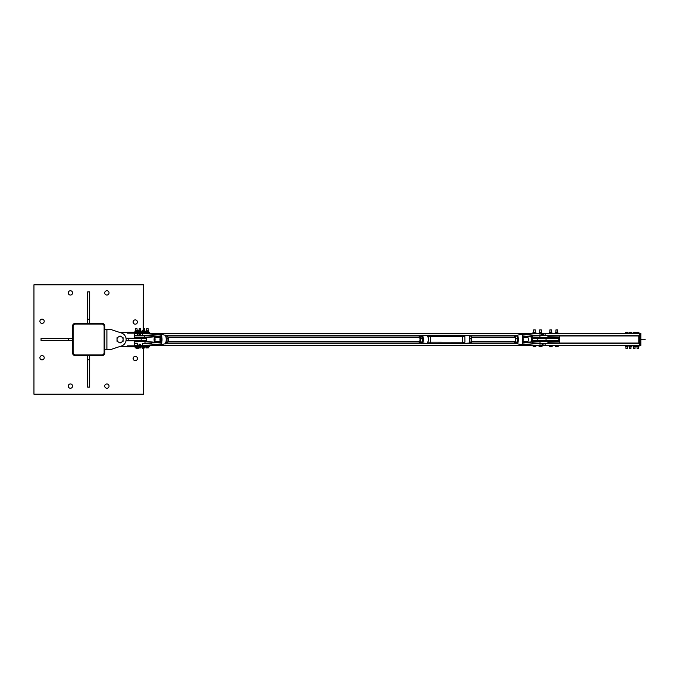 <?xml version="1.0" encoding="UTF-8"?>
<svg xmlns="http://www.w3.org/2000/svg" width="679" height="679" viewBox="0 0 679 679"><rect width="100%" height="100%" fill="white"/><g stroke="black" fill="none" stroke-linecap="round" stroke-linejoin="round"><path stroke-width="1.02" d="M70.421 290.739A2.156 2.156 0 0 1 72.577 292.895A2.156 2.156 0 0 1 70.421 295.051A2.156 2.156 0 0 1 68.273 292.895A2.156 2.156 0 0 1 70.421 290.739M42.056 355.584A2.156 2.156 0 0 1 44.211 357.74A2.156 2.156 0 0 1 42.056 359.887A2.156 2.156 0 0 1 39.9 357.74A2.156 2.156 0 0 1 42.056 355.584M106.9 383.949A2.156 2.156 0 0 1 109.047 386.105A2.156 2.156 0 0 1 106.9 388.261A2.156 2.156 0 0 1 104.744 386.105A2.156 2.156 0 0 1 106.9 383.949M135.265 319.877A2.156 2.156 0 0 1 137.421 322.024A2.156 2.156 0 0 1 135.265 324.18A2.156 2.156 0 0 1 133.118 322.024A2.156 2.156 0 0 1 135.265 319.877M135.265 356.348A2.156 2.156 0 0 1 137.421 358.504A2.156 2.156 0 0 1 135.265 360.659A2.156 2.156 0 0 1 133.118 358.504A2.156 2.156 0 0 1 135.265 356.348M70.421 383.949A2.156 2.156 0 0 1 72.577 386.105A2.156 2.156 0 0 1 70.421 388.261A2.156 2.156 0 0 1 68.273 386.105A2.156 2.156 0 0 1 70.421 383.949M42.056 319.113A2.156 2.156 0 0 1 44.211 321.26A2.156 2.156 0 0 1 42.056 323.416A2.156 2.156 0 0 1 39.9 321.26A2.156 2.156 0 0 1 42.056 319.113M106.9 290.739A2.156 2.156 0 0 1 109.047 292.895A2.156 2.156 0 0 1 106.9 295.051A2.156 2.156 0 0 1 104.744 292.895A2.156 2.156 0 0 1 106.9 290.739M143.244 328.763L144.635 328.763L143.277 328.611L143.371 284.79L33.95 284.79L33.95 394.21L143.371 394.21L143.371 348.437M104.872 326.336A3.039 3.039 0 0 0 101.833 323.289L75.488 323.289A3.039 3.039 0 0 0 72.449 326.336L72.449 352.681A3.039 3.039 0 0 0 75.488 355.711L101.833 355.711A3.039 3.039 0 0 0 104.872 352.681L104.872 326.336M73.213 326.327L73.213 352.673A2.283 2.283 0 0 0 75.488 354.947L101.833 354.947A2.283 2.283 0 0 0 104.116 352.673L104.116 326.327A2.283 2.283 0 0 0 101.833 324.053L75.488 324.053A2.283 2.283 0 0 0 73.213 326.327M72.449 340.51L41.046 340.51L41.046 338.49L72.449 338.49M68.401 338.49L68.401 340.51M87.65 323.289L87.65 291.885L89.67 291.885L89.67 323.289M89.67 319.24L87.65 319.24M89.67 355.711L89.67 387.115L87.65 387.115L87.65 355.711M87.65 359.76L89.67 359.76M104.872 349.634L110.448 349.634L119.674 346.579A7.096 7.096 0 0 0 120.073 346.596L127.414 346.596L120.073 346.596M110.448 349.634L121.456 345.993A6.841 6.841 0 0 0 121.456 333.007L110.448 329.366L121.456 333.007L110.448 329.366L104.872 329.366M134.255 344.822L134.128 345.832L148.183 345.832L148.183 346.842L149.703 346.842L149.703 345.832L148.209 345.704M119.674 332.421A7.096 7.096 0 0 1 120.073 332.404L148.183 332.158L148.183 333.168L134.128 333.168L134.255 334.178M148.183 346.842L127.414 346.859L127.414 345.832L134.128 345.832L134.128 346.341L127.414 346.341M127.414 332.404L127.414 333.168L134.128 333.168L134.128 332.659L127.414 332.659M149.703 332.158L149.703 333.168L149.703 332.158L148.183 332.158M146.91 333.296L149.703 333.168M135.792 333.296L137.065 333.168M135.808 328.763L137.039 328.763L135.91 328.611M135.223 347.928L134.977 346.842L137.582 346.842L137.582 347.826L135.384 347.928L137.582 347.826M135.792 346.842L135.792 347.826M137.09 346.842L137.09 347.826M139.153 333.296L140.604 333.168M139.178 328.763L140.587 328.763L139.305 328.611M138.686 347.928L139.237 347.928L138.686 347.928L138.677 346.842L140.969 346.842L140.969 347.928L139.237 347.928L140.977 347.826M140.969 346.842L142.709 347.173M139.798 346.842L139.798 347.826M140.952 346.842L140.952 347.826M143.218 333.296L144.661 333.168M142.743 347.928L143.261 347.928L142.743 347.928L142.709 346.842L145.051 346.842L145.017 347.928L143.261 347.928L145.051 347.826M143.812 346.842L143.812 347.826M144.983 346.842L144.983 347.826M146.927 328.763L148.183 328.763L147.029 328.611M146.35 347.928L146.138 346.842L148.718 346.842L148.718 347.826L146.571 347.928L148.718 347.826M147.004 346.842L147.004 347.826M148.294 346.842L148.294 347.826M143.787 348.437L142.785 348.437L143.787 348.437M142.352 348.437L142.709 347.487L142.183 347.173M137.99 348.437L136.997 348.437L137.99 348.437M138.482 347.173L137.582 347.487L138.414 347.487L138.278 348.437M136.309 348.437L136.997 348.437L136.309 348.437M137.557 347.843L137.557 348.344M138.482 331.827L137.591 331.513L138.304 331.513L138.304 330.563L136.759 330.563M137.039 330.563L138.287 330.656L138.321 331.513M143.303 330.563L142.208 330.656L142.183 331.827M142.463 330.563L143.116 330.563M137.582 347.173L138.677 347.173M137.591 331.827L138.533 331.827M140.977 332.15L140.222 332.158L140.808 332.124L140.663 331.08L141.122 331.08L140.943 332.158L142.573 331.827M141.113 331.055L140.638 331.055L140.638 332.065L139.11 332.158L138.533 332.039L138.932 330.817L141.113 331.055L139.008 331.055M138.533 332.039L138.541 331.055L138.711 332.158M138.533 331.08L139.339 331.08L139.373 332.039L139.365 331.055L140.638 331.055M137.039 328.763L137.158 330.817L135.401 330.817L135.673 328.611M135.401 330.817L137.574 331.055L135.528 331.055M136.156 332.158L135.486 332.124L136.156 332.15M134.977 332.039L134.977 331.08L135.741 331.055L135.724 332.039L135.749 331.08L137.022 331.08L136.615 332.15L137.209 332.15L136.615 332.158L134.985 332.065L134.985 331.055L135.163 332.15M137.574 331.055L137.413 332.158L137.031 331.055M142.997 330.817L145.17 331.055L143.099 331.055M142.573 332.039L142.573 331.08L143.371 331.055L143.116 332.15L143.379 331.08L145.17 331.055L144.652 331.055L144.652 332.039L143.125 332.158L142.573 332.039L142.59 331.055L142.751 332.15M145.17 331.055L145.009 332.158L144.652 331.055M148.183 328.763L148.302 330.817L146.545 330.817L146.817 328.611M148.599 330.979L146.537 331.055M148.693 331.055L148.557 332.158L146.163 332.065L146.163 331.055L146.291 332.158L145.034 332.141M147.912 332.15L148.336 331.08L148.455 332.124L147.912 332.15M146.146 332.039L146.146 331.08L147.063 331.08L147.037 332.039L147.054 331.055L148.311 331.055M106.9 349.634L106.9 329.366M126.031 338.235L128.178 338.235L128.178 340.765L146.409 340.765L146.409 338.235L141.156 338.235L141.156 340.765M128.178 338.235L141.156 338.235M128.178 340.765L126.031 340.765M121.592 336.869L123.111 337.743L123.111 339.5A3.039 3.039 0 0 0 118.553 336.869L120.073 335.986L121.592 336.869M123.111 341.257L121.592 342.131A3.039 3.039 0 0 0 123.111 339.5L123.111 341.257M120.073 343.014L118.553 342.131A3.039 3.039 0 0 0 121.592 342.131L120.073 343.014M117.034 339.5L117.034 337.743L118.553 336.869A3.039 3.039 0 0 0 118.553 342.131L117.034 341.257L117.034 339.5M639.83 335.952L547.902 335.952L639.83 335.952L639.83 333.296L134.255 333.296L134.255 338.235M516.541 335.952L469.545 335.952L516.541 335.952M420.963 335.952L165.846 335.952L420.963 335.952M134.255 340.765L134.255 345.704L639.83 345.704L639.83 343.048L547.902 343.048M516.541 343.048L469.545 343.048M420.963 343.048L165.846 343.048M559.785 335.952L547.902 336.207M547.902 342.793L559.785 343.048M533.04 341.783L532.429 341.783L532.429 340.765L558.775 340.765L558.775 341.783L547.902 341.783M547.902 337.217L558.775 337.217L558.775 338.235L532.429 338.235L532.429 337.217L533.04 337.217M531.419 337.081L531.419 341.919M547.63 341.529L547.63 340.765M547.63 338.235L547.63 337.471M559.785 342.793L559.785 336.207M532.429 340.765L532.429 338.235M558.775 340.765L558.775 338.235M533.855 329.892L535.256 329.892L535.256 332.286M535.256 329.892L533.66 329.892L533.66 332.286M535.706 346.765L534.865 346.765L535.706 346.765M533.618 346.765L534.865 346.765L533.618 346.765M533.151 346.748L533.057 345.798L534.169 345.798L534.169 346.646M534.169 345.798L535.561 345.798L535.561 346.646M535.561 345.798L535.85 346.646M540.119 329.892L541.333 329.892L541.333 332.685M541.333 329.892L539.737 329.892L539.737 332.685M539.075 346.655L540.56 346.765L539.058 346.646L539.058 345.798L539.822 345.798L539.822 346.646M539.822 345.798L541.299 345.798L541.299 346.646M541.299 345.798L542.012 345.798L542.012 346.646M549.871 332.286L549.871 329.892L551.467 329.892L551.467 332.286M551.467 329.892L549.871 329.892M549.65 346.765L550.83 346.765L549.65 346.765M551.56 346.646L550.83 346.765L551.56 346.646L551.56 345.798L552.129 345.798L552.129 346.646M549.489 346.765L549.209 345.798L550.1 345.798L550.1 346.646M550.1 345.798L551.56 345.798M555.948 332.286L555.948 329.892L557.544 329.892L557.544 332.286M557.544 329.892L555.948 329.892M557.043 346.765L555.821 346.765L557.043 346.765M555.524 346.765L555.312 345.798L556.33 345.798L556.33 346.646M556.33 345.798L557.765 345.798L557.765 346.646M557.765 345.798L558.18 346.646M535.553 333.083L534.432 333.083L535.731 333.083L535.926 332.396L533.176 332.286L535.918 332.387M534.432 333.083L533.176 333.083L534.432 333.083M532.981 332.396L532.981 332.965M533.702 332.396L533.702 332.965M535.171 332.396L535.171 332.965M539.177 333.296L539.262 332.685L541.808 332.685L539.245 332.693M541.893 333.296L541.825 332.693M541.706 333.296L541.706 332.803M540.348 333.296L540.348 332.803M551.696 332.286L550.525 332.286L551.696 332.286M549.277 332.345L550.525 332.286L549.201 332.396L549.277 333.016M551.696 333.083L549.498 333.083L551.696 333.083M551.84 332.286L551.84 333.083M549.786 332.396L549.786 332.965M551.255 332.396L551.255 332.965M557.798 332.286L556.653 332.286L557.798 332.286M555.329 332.362L556.653 332.286L555.278 332.396L555.329 332.999M557.798 333.083L555.592 333.083L557.798 333.083M557.9 332.286L557.9 333.083M555.914 332.396L555.914 332.965M557.383 332.396L557.383 332.965M161.602 335.655L161.279 335.833A4.974 1.205 90 0 1 161.279 343.167L160.855 344.423L161.602 343.345A5.211 1.265 -90 0 0 161.602 335.655L161.33 334.976A5.22 1.265 -90 0 0 161.237 334.789L160.583 334.255L146.596 335.434A4.049 3.242 -90 0 1 146.341 335.451L146.596 335.434A4.049 3.93 -90 0 1 146.282 335.451M146.596 335.434L144.788 335.434A4.049 3.93 -90 0 1 144.483 335.451L144.474 335.451A4.049 4.006 90 0 0 144.763 335.434L144.474 335.451M159.463 334.263L144.788 335.434L159.718 334.255M146.341 335.451L134.798 335.451L146.656 335.766L160.855 334.577L161.127 337.242L159.803 337.242L159.421 336.164M134.798 335.451L137.294 335.451L137.294 333.423L142.361 333.423L142.378 335.451M161.118 334.739L161.279 336.164M151.324 335.027L151.425 336.733L146.766 337.14M160.465 337.471A2.029 0.492 90 0 1 160.957 339.5A2.029 0.492 90 0 1 160.465 341.529A2.029 0.492 90 0 1 159.972 339.5A2.029 0.492 90 0 1 160.465 337.471L154.566 337.471A2.029 0.492 90 0 1 155.058 339.5A2.029 0.492 90 0 1 154.566 341.529A2.029 0.492 90 0 1 154.405 341.41A2.029 0.492 90 0 1 154.082 339.161A2.029 0.492 90 0 1 154.566 337.471M146.511 337.157L134.484 337.157L144.449 337.471M144.737 335.451L144.737 337.471L160.227 336.02A1.231 1.197 90 0 1 160.889 336.164L161.127 337.242A0.908 0.883 -90 0 0 160.176 336.334L160.227 336.02M146.341 343.549A4.049 3.242 -90 0 1 146.579 343.566L144.737 343.549M146.282 343.549A4.049 3.93 -90 0 1 146.596 343.566L160.55 344.754L161.237 344.211A5.22 1.265 -90 0 0 161.33 344.024M144.483 343.549A4.049 3.93 -90 0 1 144.788 343.566L146.596 343.566M159.718 344.745L144.474 343.549A4.049 4.006 90 0 1 144.763 343.566L159.463 344.737M144.474 343.549L142.361 343.549L142.361 345.577L137.294 345.577L137.294 343.549L134.798 343.549M146.511 341.843L144.975 341.843L144.975 343.234L151.425 343.65L151.375 341.944L146.596 341.537M142.361 340.765L142.361 341.529L146.316 341.529L134.484 341.843L144.737 341.529M146.766 341.86L160.227 342.98A1.231 1.197 90 0 0 160.889 342.836L161.076 343.616M161.237 334.789L160.371 334.246M161.279 342.836L161.127 341.758L160.889 342.836L161.602 343.345M160.898 334.942L161.076 335.384M159.421 342.836L159.803 341.758L159.65 342.836M159.769 341.987L161.127 341.758A0.908 0.883 -90 0 1 160.176 342.666L146.316 341.529M160.889 334.433L160.312 334.238M161.084 334.518L161.33 334.976M160.889 344.567L160.312 344.762M160.583 344.745L151.324 343.973M537.904 343.549L547.588 343.549L545.093 343.549L545.093 345.577L540.026 345.577L540.026 343.549L537.912 343.549M547.588 343.549L537.709 343.234L522.932 344.737L522.737 343.167A4.974 1.205 -90 0 0 522.737 335.833L522.499 335.655A5.211 1.265 90 0 1 522.499 343.345L522.321 344.024A5.22 1.265 90 0 1 522.236 344.211L521.667 344.72M522.1 344.762L537.598 343.566L532.387 343.973L532.438 342.267L537.581 341.86M522.176 344.423L522.507 344.457A5.491 1.333 -90 0 0 522.601 344.261L522.236 344.211M522.321 344.024L522.966 344.058L522.83 342.836M535.782 341.537L523.119 342.589L537.598 341.537L523.636 342.98A1.231 1.197 90 0 1 522.966 342.836L522.872 342.606M537.887 341.843L547.588 341.529L536.071 341.529M537.649 335.451L537.912 335.451A4.049 4.006 90 0 1 537.624 335.434L547.902 335.766L537.624 335.434M540.026 335.451L540.026 333.423L545.093 333.423L545.093 335.451L547.588 335.451M537.649 337.471L523.399 336.334M535.782 337.463L547.588 337.471L537.887 337.157M537.581 337.14L532.336 337.056M522.737 335.833L522.966 334.942L522.321 334.976L522.499 335.655M521.667 334.28L522.236 334.789A5.22 1.265 90 0 1 522.321 334.976M522.966 344.058L522.813 343.616M522.813 335.384L522.957 334.263L522.1 334.238M522.83 336.164L522.966 334.942M522.872 336.394L522.966 336.164A1.231 1.197 90 0 1 523.636 336.02L523.534 336.334A0.908 0.883 -90 0 0 522.906 336.538M522.176 334.577L522.601 334.739A5.491 1.333 -90 0 0 522.507 334.543L522.236 334.789M523.636 336.02L532.438 336.733L532.438 335.35L522.94 334.263L539.907 335.766L540.026 338.235M139.254 344.567L140.264 344.567L139.254 344.567M139.891 344.058L139.39 344.567L139.891 345.076M139.254 334.433L140.264 334.433L139.254 334.433M139.891 333.924L139.39 334.433L139.891 334.942M542.92 334.789L542.054 334.433L542.92 334.076M542.92 344.924L542.054 344.567L542.92 344.211M540.026 340.765L540.009 343.549M542.148 344.924L542.928 344.924M542.928 344.211L542.198 344.211M543.081 334.076L542.037 334.076L543.336 334.331L542.037 334.789M140.061 344.924L139.28 344.924M139.051 344.457L140.46 344.457L139.331 344.211M140.129 334.713L139.356 334.866L140.129 334.705M463.884 335.333L462.399 335.273L464.436 335.46L463.884 335.333L464.852 336.445L464.911 342.208L463.969 343.43L469.52 343.031A4.498 1.095 -90 0 0 469.444 335.74L469.079 335.333A4.906 1.188 90 0 1 469.164 343.43L422.771 343.43A4.906 1.188 -90 0 0 422.686 335.333L427.838 335.333M469.444 335.74L464.029 335.333M421.005 335.816L420.921 336.122A4.498 1.095 90 0 1 420.988 335.969L422.262 335.74A4.498 1.095 90 0 1 422.338 343.031L427.965 343.43L427.575 342.208C429.094 340.238 429.069 338.312 427.515 336.445L427.787 335.333L430.07 335.273L427.88 335.333M422.262 335.74L422.686 335.333L422.262 335.74M422.338 343.031L421.065 343.26L421.43 343.667L421.065 343.26A4.498 1.095 90 0 1 420.946 342.878L421.09 343.43M420.988 335.969L422.55 335.358M471.549 341.529L514.869 341.529A2.029 0.492 -90 0 0 515.072 341.325A2.029 0.492 -90 0 0 515.353 339.5A2.029 0.492 -90 0 0 515.072 337.675A2.029 0.492 -90 0 0 514.843 337.471L471.549 337.471M514.309 341.529A3.039 0.738 -90 0 0 514.317 341.579A3.039 0.738 -90 0 0 514.461 342.063A3.039 0.738 -90 0 0 515.03 342.462A3.039 0.738 -90 0 0 515.565 340.374A3.039 0.738 -90 0 0 515.395 337.421A3.039 0.738 -90 0 0 514.69 336.538A3.039 0.738 -90 0 0 514.461 336.937A3.039 0.738 -90 0 0 514.309 337.471M517.39 336.903A3.039 0.738 90 0 1 517.406 336.937A3.039 0.738 90 0 1 517.542 337.421A3.039 0.738 90 0 1 517.712 340.374A3.039 0.738 90 0 1 517.406 342.063A3.039 0.738 90 0 1 517.364 342.165M514.69 336.538L515.319 336.139L515.896 338.694L515.65 342.055L514.826 342.861L514.317 341.579L514.826 342.861L516.549 342.861L517.381 342.055L517.627 338.694L517.042 336.139L517.542 337.421M515.65 342.055L517.381 342.055M515.896 338.694L517.627 338.694M515.319 336.139L517.042 336.139M471.379 336.903A3.039 0.738 90 0 1 471.387 336.937A3.039 0.738 90 0 1 471.532 337.404A3.039 0.738 90 0 1 471.701 340.357A3.039 0.738 90 0 1 471.387 342.063A3.039 0.738 90 0 1 471.353 342.165M471.532 337.404L471.022 336.13L471.608 338.677L471.37 342.038L469.766 342.038M469.596 342.87L471.167 342.454M469.596 336.13L471.022 336.13M469.927 338.677L471.608 338.677M165.888 342.929L167.136 342.929L167.951 341.851L167.908 336.894A3.039 0.738 90 0 1 167.925 336.937A3.039 0.738 90 0 1 168.027 337.242A3.039 0.738 90 0 1 168.248 340.137A3.039 0.738 90 0 1 167.925 342.063A3.039 0.738 90 0 1 167.908 342.114M167.755 342.394L167.951 341.851L165.608 342.394M168.027 337.242L167.501 336.071L165.888 336.071M166.304 338.252L166.33 338.694M168.129 338.422L166.406 338.422M419.503 341.529A2.029 0.492 -90 0 0 419.724 341.325A2.029 0.492 -90 0 0 420.004 339.5A2.029 0.492 -90 0 0 419.724 337.675A2.029 0.492 -90 0 0 419.503 337.471M418.968 341.529A3.039 0.738 -90 0 0 418.985 341.613A3.039 0.738 -90 0 0 419.121 342.063A3.039 0.738 -90 0 0 419.69 342.445A3.039 0.738 -90 0 0 420.225 340.34A3.039 0.738 -90 0 0 420.046 337.387A3.039 0.738 -90 0 0 419.333 336.555A3.039 0.738 -90 0 0 419.121 336.937A3.039 0.738 -90 0 0 418.968 337.471M422.049 336.903A3.039 0.738 90 0 1 422.058 336.937A3.039 0.738 90 0 1 422.194 337.387A3.039 0.738 90 0 1 422.372 340.34A3.039 0.738 90 0 1 422.058 342.063A3.039 0.738 90 0 1 422.024 342.157M419.333 336.555L419.962 336.122L420.556 338.651L420.318 342.021L419.495 342.878L418.985 341.613L419.495 342.878L421.846 342.445L422.372 340.34L421.684 336.122L422.194 337.387M421.846 342.445L422.041 342.021L420.318 342.021M419.962 336.122L421.684 336.122M420.556 338.651L422.279 338.651M523.034 337.471L527.821 337.471A2.029 0.492 -90 0 0 527.821 337.471A2.029 0.492 -90 0 1 528.313 339.508A2.029 0.492 -90 0 1 527.821 341.529L523.034 341.529M545.093 333.55L640.772 333.55L640.84 345.45L640.84 333.355L639.83 333.355M639.89 345.704L640.772 345.45L639.83 345.645M547.902 335.706L639.83 335.706L639.83 343.294L547.902 343.294M639.762 335.952L639.762 337.412L638.812 337.344L638.812 341.529M638.88 343.048L638.88 341.647L638.812 343.048M639.83 337.344L638.88 337.344L639.83 337.471L639.762 341.529L638.88 341.529L638.88 335.952M638.812 335.952L638.812 337.344M639.762 343.048L639.83 341.529L638.88 341.588L639.83 341.647M637.802 348.488L637.038 348.344L637.802 348.488M637.233 332.277L638.37 332.277L637.233 332.277M638.939 332.277L638.37 332.277L638.939 332.277M638.939 333.296L637.802 333.296L638.939 333.296L638.939 332.379M637.802 333.296L636.656 333.296L637.802 333.296L637.802 332.379M636.656 333.296L636.656 332.379M630.197 348.488L630.961 348.344L630.197 348.488M629.628 332.277L630.774 332.277L629.628 332.277M631.343 332.277L630.774 332.277L631.343 332.277M631.343 333.296L630.197 333.296L631.343 333.296L631.343 332.379M630.197 333.296L629.06 333.296L630.197 333.296L630.197 332.379M629.06 333.296L629.06 332.379M636.656 346.816L638.939 346.816M638.939 345.704L636.656 345.704M638.939 345.806L638.939 346.511L636.656 346.511L636.656 345.806M637.802 345.806L637.802 346.511M629.06 346.816L631.343 346.816M631.343 345.704L629.06 345.704M631.343 345.806L631.343 346.511L629.06 346.511L629.06 345.806M630.197 345.806L630.197 346.511M634.254 348.488L633.49 348.344L634.254 348.488M633.685 332.277L634.823 332.277L633.685 332.277M635.391 332.277L634.823 332.277L635.391 332.277M635.391 333.296L634.254 333.296L635.391 333.296L635.391 332.379M634.254 333.296L633.117 333.296L634.254 333.296L634.254 332.379M633.117 333.296L633.117 332.379M626.658 348.488L625.894 348.344L626.658 348.488M626.089 332.277L627.226 332.277L626.089 332.277M627.795 332.277L627.226 332.277L627.795 332.277M627.795 333.296L626.658 333.296L627.795 333.296L627.795 332.379M626.658 333.296L625.512 333.296L626.658 333.296L626.658 332.379M625.512 333.296L625.512 332.379M633.117 346.816L635.391 346.816M635.391 345.704L633.117 345.704M635.391 345.806L635.391 346.511L633.117 346.511L633.117 345.806M634.254 345.806L634.254 346.511M625.512 346.816L627.795 346.816M627.795 345.704L625.512 345.704M627.795 345.806L627.795 346.511L625.512 346.511L625.512 345.806M626.658 345.806L626.658 346.511M137.591 332.039L137.591 331.08M145.179 332.039L145.179 331.08M146.146 331.08L148.591 330.979M148.701 332.039L148.701 331.08M540.026 333.55L142.361 333.55M137.294 333.55L134.255 333.55M516.668 335.706L469.469 335.706M421.065 335.706L165.727 335.706M516.668 343.294L469.444 343.294M421.039 343.294L165.727 343.294M639.89 333.296L639.89 345.45L545.093 345.45M540.026 345.45L142.361 345.45M137.294 345.45L134.255 345.45M537.819 340.765L537.819 338.235M546.043 340.765L546.043 338.235M159.497 342.445A4.974 1.205 90 0 1 159.361 341.529L159.48 342.454M159.48 336.546L159.353 337.471A4.974 1.205 90 0 1 159.497 336.555M165.133 335.231A4.269 1.035 90 0 1 165.184 335.239A4.269 1.035 90 0 1 166.168 339.5A4.269 1.035 90 0 1 165.184 343.761A4.269 1.035 90 0 1 165.133 343.769M165.566 343.379A3.955 0.959 -90 0 0 166.338 339.5A3.955 0.959 -90 0 0 165.566 335.621M159.803 337.242A0.908 0.883 90 0 0 159.276 336.411M160.227 342.98L151.375 341.944M159.276 342.589A0.908 0.883 90 0 0 159.803 341.758M146.605 337.463L160.244 336.334M516.473 342.861L517.203 343.761A4.269 1.035 -90 0 0 517.254 343.769A4.269 1.035 -90 0 0 518.289 339.5A4.269 1.035 -90 0 0 517.254 335.231A4.269 1.035 -90 0 0 517.203 335.239L521.837 334.246M516.498 336.139A3.955 0.959 90 0 1 517.008 335.545A3.955 0.959 90 0 1 517.967 339.5A3.955 0.959 90 0 1 517.008 343.455A3.955 0.959 90 0 1 516.498 342.861M532.387 335.027L522.686 334.255M532.336 341.944L523.636 342.98M523.399 342.666L523.534 342.666A0.908 0.883 -90 0 1 522.906 342.462M542.122 344.211L543.005 344.211M543.081 334.789L541.791 334.543L542.037 334.076M140.213 344.211L140.146 344.924M140.213 344.924L139.051 344.669M139.916 334.806L139.085 334.671M139.034 334.458L140.468 334.382L138.957 334.696L140.426 334.17L139.195 334.178M462.374 335.273L430.053 335.273L462.374 335.273M460.549 343.37L428.228 343.413M427.032 343.251L426.752 343.633L427.736 343.455M427.965 343.43L463.969 343.43M427.515 336.445L430.35 336.385L430.07 335.273M464.911 342.208L430.41 342.157L430.35 336.385L462.671 336.385L462.391 335.273M427.575 342.208L430.41 342.157L430.138 343.37L462.458 343.37L462.671 336.385L464.852 336.445M127.414 332.141L135.121 332.141M127.414 346.859L134.977 346.859M145.051 346.859L146.138 346.859M139.22 328.611L139.068 330.817M140.587 330.817L140.587 328.763M143.277 328.611L143.116 330.817M144.635 330.817L144.635 328.763M141.122 332.039L141.122 331.08M134.484 335.766L134.484 337.157M160.982 344.669L165.184 343.761C166.635 345.348 166.55 333.745 165.184 335.239L160.982 334.331M159.769 337.022L158.92 336.334M159.769 341.978L158.92 342.666M151.375 337.056L160.176 336.334M134.484 341.843L134.484 343.234M532.387 343.973L522.686 344.745M547.902 343.234L547.902 341.843M517.203 343.761L521.837 344.754M522.728 343.294L522.728 335.706M517.203 335.239L516.473 336.139M522.618 337.022L523.467 336.334M522.618 341.978L523.467 342.666M547.902 337.157L547.902 335.766M137.294 337.471L137.294 338.235M137.294 340.765L137.294 341.529M142.361 337.471L142.361 338.235M545.093 341.529L545.093 340.765M545.093 338.235L545.093 337.471M543.081 344.211L543.081 344.924M542.037 344.211L542.037 344.924M139.17 344.211L139.17 344.924M467.89 343.659L469.231 343.421M469.503 343.184L469.418 335.57M422.618 335.341L421.277 335.579M462.458 343.37L463.842 343.413L463.553 343.031M430.138 343.37L427.795 343.447M428.126 343.727L426.072 343.54M462.722 343.667L460.438 343.727M154.566 341.529L160.465 341.529M168.078 341.529L419.529 341.529M422.211 341.529L422.644 341.529M168.078 337.471L419.529 337.471M422.211 337.471L422.644 337.471M641.349 339.245L645.05 339.245L645.05 339.755L645.05 339.245L640.84 339.245M641.349 339.755L640.84 339.755M637.038 347.105L637.038 348.344M638.557 347.105L638.557 348.344M629.441 347.105L629.441 348.344M630.961 347.105L630.961 348.344M633.49 347.105L633.49 348.344M635.009 347.105L635.009 348.344M625.894 347.105L625.894 348.344M627.413 347.105L627.413 348.344"/></g></svg>
